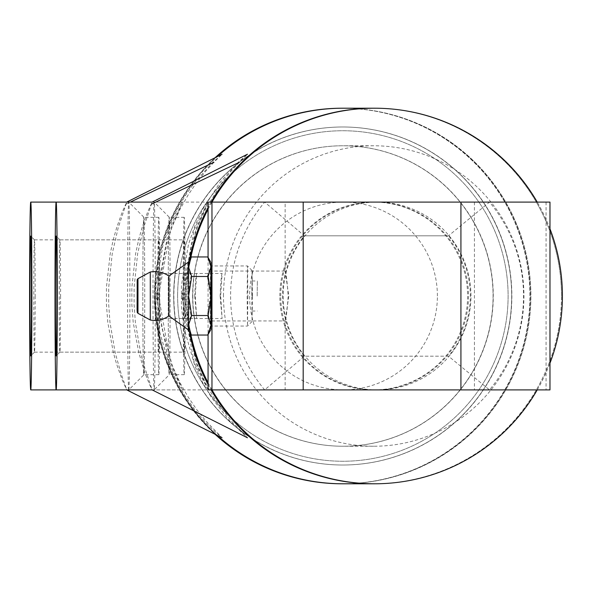 <?xml version="1.0" encoding="UTF-8"?>
<svg xmlns="http://www.w3.org/2000/svg" width="592" height="592" viewBox="0 0 592 592"><rect width="100%" height="100%" fill="white"/><g stroke="black" fill="none" stroke-linecap="round" stroke-linejoin="round"><path stroke-width="0.44" stroke-dasharray="2.96 2.22" d="M213.978 162.252L205.742 171.169L196.699 182.432L187.975 195.219L179.975 209.368L172.464 225.996L166.271 244.37L159.44 285.529L159.44 306.478L161.764 327.465L172.516 366.137L179.857 382.402L188.012 396.84L196.685 409.553L205.69 420.771L222.096 437.791L212.854 429.762L204.062 420.771L194.635 409.553L185.607 396.84L177.141 382.402L169.541 366.137L158.427 327.465L156.029 306.478L156.029 285.529L163.081 244.37L169.49 226.003L177.26 209.368L185.562 195.227L194.642 182.425L212.839 162.252L222.104 154.216L213.978 162.252M182.602 389.899L168.794 362.459L156.31 296L168.794 229.541L182.602 202.101L170.4 229.541L158.575 296L170.4 362.459L182.602 389.899L126.74 389.899L122.27 380.064L116.594 364.102L113.368 352.691L107.781 322.226L106.449 304.725L106.449 287.231L110.23 253.524L113.383 239.272L116.661 227.698L122.27 211.936L126.732 202.109L118.215 227.698L112.251 253.524L108.706 287.231L108.713 304.725L109.957 322.226L115.174 352.691L120.953 373.219L126.74 389.899M239.383 162.252L231.154 171.169L222.104 182.417L205.372 209.376L197.869 226.011L191.675 244.378L184.845 285.529L184.852 306.486L187.168 327.472L197.92 366.145L205.261 382.41L213.416 396.847L231.102 420.794L247.5 437.791L229.474 420.794L211.011 396.847L202.545 382.41L194.946 366.145L183.831 327.472L181.433 306.486L181.433 285.529L188.485 244.378L194.886 226.003L202.656 209.376L220.054 182.41L238.243 162.238L247.508 154.209L239.383 162.252M208.007 389.899L194.198 362.459L181.714 296L194.198 229.541L208.007 202.101L195.804 229.541L183.986 296L195.804 362.459L208.007 389.899L152.144 389.899L149.702 384.904L145.07 373.234L138.772 352.691L133.185 322.233L131.861 304.725L131.853 287.224L135.635 253.517L138.787 239.264L142.073 227.683L147.674 211.921L152.137 202.101L143.627 227.683L137.655 253.517L134.118 287.224L134.118 304.725L135.361 322.233L140.585 352.691L143.567 364.102L152.137 389.899L154.164 389.899A93.899 1.132 90 0 1 153.025 296A93.899 1.132 90 0 1 154.164 202.101A93.899 1.132 90 0 1 154.172 202.109A93.899 1.132 90 0 1 155.296 296A93.899 1.132 90 0 1 154.172 389.891A93.899 1.132 90 0 1 154.164 389.899L169.194 374.869A78.877 0.955 -90 0 0 169.194 374.869A78.877 0.955 -90 0 0 170.133 296A78.877 0.955 -90 0 0 169.194 217.131A78.877 0.955 -90 0 0 168.232 295.526A78.877 0.955 -90 0 0 169.186 374.877M155.356 296A187.79 187.782 -90 0 1 217.308 156.599A187.79 187.782 -90 0 0 217.294 435.386A187.79 187.782 -90 0 1 155.356 296M343.138 108.21A187.79 187.782 -90 0 1 530.913 296A187.79 187.782 -90 0 1 343.138 483.79A187.79 187.782 -90 0 0 530.913 296A187.79 187.782 -90 0 0 343.138 108.21M177.615 296A165.257 165.249 -90 0 1 425.485 152.884A165.257 165.249 -90 0 1 425.485 439.116A165.257 165.249 -90 0 1 177.615 296A165.257 165.249 90 0 0 425.485 439.116A165.257 165.249 90 0 0 425.485 152.884A165.257 165.249 90 0 0 177.615 296M173.678 296A169.016 169.001 90 0 0 427.18 442.372A169.016 169.001 90 0 0 427.18 149.628A169.016 169.001 90 0 0 173.678 296A169.016 169.001 -90 0 1 342.679 126.984A169.016 169.001 -90 0 1 511.68 296A169.016 169.001 -90 0 1 342.679 465.016A169.016 169.001 -90 0 1 173.678 296M154.675 296A187.79 187.782 90 0 0 215.769 434.617A187.79 187.782 90 0 1 215.799 157.361A187.79 187.782 90 0 0 154.675 296M342.457 483.79A187.79 187.782 90 0 0 530.232 296A187.79 187.782 90 0 0 342.457 108.21A187.79 187.782 90 0 1 530.232 296A187.79 187.782 90 0 1 342.457 483.79M264.654 389.899A146.476 146.468 -90 0 1 264.654 202.101L304.369 235.808L448.499 235.808L489.488 202.101A146.476 146.468 -90 0 1 489.488 389.899L448.499 356.192L304.369 356.192L264.654 389.899L489.488 389.899M264.654 202.101L489.488 202.101M304.369 235.808L448.499 235.808A93.899 93.891 90 0 1 448.499 356.192L304.369 356.192A93.899 93.891 90 0 1 304.369 235.808M449.136 235.808A93.899 93.891 -90 0 1 449.136 356.192M305.006 356.192A93.899 93.891 -90 0 1 305.006 235.808M342.139 483.79A187.79 187.782 90 0 0 529.914 296A187.79 187.782 90 0 0 342.139 108.21M215.096 157.709A187.79 187.782 90 0 0 215.074 434.269M192.822 296A150.235 150.22 90 0 0 343.042 446.235A150.235 150.22 90 0 0 493.269 296A150.235 150.22 90 0 0 343.042 145.765A150.235 150.22 90 0 0 192.822 296M192.637 296A150.235 150.22 -90 0 1 342.864 145.765A150.235 150.22 -90 0 1 493.084 296A150.235 150.22 -90 0 1 342.864 446.235A150.235 150.22 -90 0 1 192.637 296A150.235 150.22 -90 0 1 342.864 145.765A150.235 150.22 -90 0 1 493.084 296A150.235 150.22 -90 0 1 342.864 446.235A150.235 150.22 -90 0 1 192.637 296M173.863 296A169.016 169.001 90 0 0 342.864 465.016A169.016 169.001 90 0 0 511.865 296A169.016 169.001 90 0 0 342.864 126.984A169.016 169.001 90 0 0 173.863 296M279.824 296A93.899 93.891 -90 0 1 373.715 202.101A93.899 93.891 -90 0 1 467.606 296A93.899 93.891 -90 0 1 373.715 389.899A93.899 93.891 -90 0 1 279.824 296M280.734 296A93.899 93.891 -90 0 1 374.618 202.101A93.899 93.891 -90 0 1 468.509 296A93.899 93.891 -90 0 1 374.618 389.899A93.899 93.891 -90 0 1 280.734 296M549.975 228.815A187.79 187.782 90 0 0 537.24 202.101M211.995 202.101A187.79 187.782 90 0 0 208.066 209.265M190.757 257.86A187.79 187.782 90 0 0 190.757 334.14M208.066 382.735A187.79 187.782 90 0 0 211.995 389.899M537.24 389.899A187.79 187.782 90 0 0 549.975 363.185M561.49 296A187.79 187.782 90 0 0 373.715 108.21A187.79 187.782 90 0 1 561.49 296A187.79 187.782 90 0 1 373.715 483.79A187.79 187.782 90 0 0 561.49 296M211.092 202.101A187.79 187.782 90 0 0 208.066 207.548A187.79 187.782 90 0 1 211.092 202.101M189.366 260.273A187.79 187.782 90 0 0 189.366 331.727A187.79 187.782 90 0 1 189.366 260.273M208.066 384.452A187.79 187.782 90 0 0 211.092 389.899A187.79 187.782 90 0 1 208.066 384.452M157.716 296L158.797 318.533L157.169 296L158.797 273.467L157.716 296M183.12 296L184.208 318.533L182.58 296L184.208 273.467L183.12 296M220.135 296L222.104 318.533L220.675 296L222.104 273.467C221.371 274.806 220.712 282.317 220.135 296M194.724 296L196.699 318.533L195.271 296L196.699 273.467C195.967 274.806 195.308 282.317 194.724 296M223.487 296A150.235 150.22 -90 0 1 373.715 145.765A150.235 150.22 -90 0 1 523.935 296A150.235 150.22 -90 0 1 373.715 446.235A150.235 150.22 -90 0 1 223.487 296M470.958 296A93.899 93.891 90 0 0 377.067 202.101A93.899 93.891 90 0 0 283.183 296A93.899 93.891 90 0 0 377.067 389.899A93.899 93.891 90 0 0 470.958 296M437.392 296A93.899 93.891 90 0 0 343.501 202.101A93.899 93.891 90 0 0 249.609 296A93.899 93.891 90 0 0 343.501 389.899A93.899 93.891 90 0 0 437.392 296M35.165 296A56.151 0.681 90 0 1 34.499 352.144A56.151 0.681 90 0 1 34.491 352.151A56.151 0.681 90 0 1 33.811 296A56.151 0.681 90 0 1 34.491 239.849A56.151 0.681 90 0 1 34.499 239.856A56.151 0.681 90 0 1 35.165 296M159.477 296A56.151 0.681 -90 0 0 158.797 239.849A56.151 0.681 -90 0 0 158.123 296A56.151 0.681 -90 0 0 158.797 352.151A56.151 0.681 -90 0 0 159.477 296M143.789 374.869A78.877 0.955 -90 0 0 144.729 296A78.877 0.955 -90 0 0 143.789 217.131A78.877 0.955 -90 0 0 142.827 295.526A78.877 0.955 -90 0 0 143.775 374.877A78.877 0.955 -90 0 0 143.789 374.869L128.767 389.891A93.899 1.132 90 0 1 127.62 296A93.899 1.132 90 0 1 128.753 202.101A93.899 1.132 90 0 1 128.767 202.109A93.899 1.132 90 0 1 129.892 296A93.899 1.132 90 0 1 128.767 389.891A93.899 1.132 90 0 1 128.753 389.899L56.144 389.899M142.827 296A78.684 0.947 90 0 1 143.775 217.316A78.684 0.947 90 0 1 144.729 296A78.684 0.947 90 0 1 143.775 374.684A78.684 0.947 90 0 1 142.827 296M157.849 296A78.684 0.947 90 0 1 158.797 217.316A78.684 0.947 90 0 1 159.751 296A78.684 0.947 90 0 1 158.797 374.684A78.684 0.947 90 0 1 157.849 296M60.576 296A56.151 0.681 90 0 1 59.903 352.144A56.151 0.681 90 0 1 59.896 352.151A56.151 0.681 90 0 1 59.215 296A56.151 0.681 90 0 1 59.896 239.849A56.151 0.681 90 0 1 59.903 239.856A56.151 0.681 90 0 1 60.576 296M184.882 296A56.151 0.681 -90 0 0 184.208 239.849A56.151 0.681 -90 0 0 183.527 296A56.151 0.681 -90 0 0 184.208 352.151A56.151 0.681 -90 0 0 184.882 296M168.232 296A78.684 0.947 90 0 1 169.186 217.316A78.684 0.947 90 0 1 170.133 296A78.684 0.947 90 0 1 169.186 374.684A78.684 0.947 90 0 1 168.232 296M183.254 296A78.684 0.947 90 0 1 184.208 217.316A78.684 0.947 90 0 1 185.155 296A78.684 0.947 90 0 1 184.208 374.684A78.684 0.947 90 0 1 183.254 296M210.789 271.032L210.789 320.968L210.789 271.032L285.144 271.062L285.144 202.101L474.436 202.101L285.152 202.101M285.152 271.032C286.069 272.512 287.083 280.837 288.2 296C287.083 311.163 286.069 319.488 285.152 320.968L288.807 296L285.152 271.032M285.144 389.899L474.436 389.899L285.144 389.899L285.144 320.938L210.789 320.968M208.066 202.101L549.975 202.101M546.068 202.101L546.068 389.899L549.975 389.899M208.066 389.899L546.068 389.899M208.066 257.476L208.066 334.524M252.407 296L252.103 270.566L251.792 296L252.103 321.434L252.407 296M247.856 296L247.493 326.044L247.13 296L247.493 265.956L247.856 296M210.426 296L210.789 265.956L210.789 326.044L210.426 296M251.918 296L252.103 280.978L251.918 296M207.77 256.965L210.589 266.726A33.803 0.407 90 0 1 210.796 262.204M207.363 276.486L210.382 296A33.803 0.407 90 0 1 210.589 266.726L207.363 276.486L190.868 276.486L188.056 266.726L191.275 256.965M210.796 329.796A33.803 0.407 90 0 1 210.589 325.274L207.77 335.035M210.382 296L207.363 315.514L210.589 325.274A33.803 0.407 90 0 1 210.382 296M188.249 329.796L188.249 329.796A33.803 0.407 90 0 1 188.056 325.274L190.868 315.514L187.849 296L190.868 276.486M191.275 335.035L188.056 325.274A33.803 0.407 90 0 1 187.849 296A33.803 0.407 90 0 1 188.056 266.726A33.803 0.407 90 0 1 188.249 262.204L188.249 262.204M207.363 315.514L190.868 315.514M150.287 319.991L150.287 272.009M168.927 315.906L168.927 276.094M257.18 296L257.357 280.978L257.18 296M126.118 204.114L130.336 202.101M137.966 278.677L137.966 313.323M126.732 202.109L182.602 202.101M169.194 217.131L154.172 202.109L152.137 202.101L208.007 202.101M373.715 446.235L343.042 446.235M373.715 145.765L343.042 145.765M373.715 389.899L374.618 389.899M373.715 202.101L374.618 202.101M184.208 318.533L222.104 318.533M184.208 273.467L222.104 273.467M158.797 318.533L196.699 318.533M158.797 273.467L196.699 273.467M343.501 389.899L377.067 389.899M343.501 202.101L377.067 202.101M34.499 239.856L30.74 236.097M34.499 352.144L30.74 355.903M34.491 352.151L158.797 352.151M34.491 239.849L158.797 239.849M143.789 217.131L128.767 202.109L56.144 202.101M158.797 217.316L143.775 217.316M158.797 374.684L143.775 374.684M59.903 239.856L56.151 236.097M59.903 352.144L56.151 355.903M59.896 352.151L184.208 352.151M59.896 239.849L184.208 239.849M184.208 217.316L169.186 217.316M184.208 374.684L169.186 374.684M474.436 202.101L474.436 389.899M252.103 270.566L247.5 265.956L210.789 265.956M252.103 321.434L247.5 326.044L210.789 326.044M252.103 311.022L257.357 311.022M252.103 280.978L257.357 280.978"/><path stroke-width="0.89" d="M215.096 157.709A187.79 187.782 90 0 1 342.139 108.21L343.138 108.21A187.79 187.782 -90 0 0 217.308 156.599A187.79 187.782 -90 0 1 343.138 108.21L373.715 108.21A187.79 187.782 90 0 0 211.092 202.101A187.79 187.782 90 0 1 373.715 108.21L374.618 108.21A187.79 187.782 90 0 0 211.995 202.101M215.074 434.269A187.79 187.782 90 0 0 342.139 483.79L342.457 483.79A187.79 187.782 90 0 1 215.769 434.617A187.79 187.782 90 0 0 342.457 483.79L343.138 483.79A187.79 187.782 -90 0 1 217.294 435.386A187.79 187.782 -90 0 0 343.138 483.79L374.618 483.79A187.79 187.782 90 0 0 537.24 389.899M342.457 108.21A187.79 187.782 90 0 0 215.799 157.361A187.79 187.782 90 0 1 342.457 108.21M549.975 363.185A187.79 187.782 90 0 0 549.975 228.815M537.24 202.101A187.79 187.782 90 0 0 374.618 108.21M208.066 209.265A187.79 187.782 90 0 0 190.757 257.86M190.757 334.14A187.79 187.782 90 0 0 208.066 382.735M211.995 389.899A187.79 187.782 90 0 0 374.618 483.79M208.066 207.548A187.79 187.782 90 0 0 189.366 260.273A187.79 187.782 90 0 1 208.066 207.548M189.366 331.727A187.79 187.782 90 0 0 208.066 384.452A187.79 187.782 90 0 1 189.366 331.727M211.092 389.899A187.79 187.782 90 0 0 373.715 483.79A187.79 187.782 90 0 1 211.092 389.899M31.457 296A59.903 0.725 -90 0 0 30.74 236.097A59.903 0.725 -90 0 0 30.007 296A59.903 0.725 -90 0 0 30.74 355.903A59.903 0.725 -90 0 0 31.457 296M30.732 389.899A93.899 1.132 90 0 1 29.6 296A93.899 1.132 90 0 1 30.732 202.101A93.899 1.132 90 0 1 31.872 296A93.899 1.132 90 0 1 30.732 389.899L56.144 389.899A93.899 1.132 90 0 1 55.004 296A93.899 1.132 90 0 1 56.144 202.101A93.899 1.132 90 0 1 57.276 296A93.899 1.132 90 0 1 56.144 389.899L152.151 389.899L247.463 437.777M56.862 296A59.903 0.725 -90 0 0 56.151 236.097A59.903 0.725 -90 0 0 55.419 296A59.903 0.725 -90 0 0 56.151 355.903A59.903 0.725 -90 0 0 56.862 296M460.924 389.899L549.975 389.899L549.975 202.101L460.924 202.101L460.924 389.899L303.193 389.899L303.193 202.101L208.066 202.101L208.066 257.476M460.924 202.101L303.193 202.101M211.973 202.101L211.973 389.899L303.193 389.899M208.066 334.524L208.066 389.899L211.973 389.899M208.177 276.486L210.996 266.726A33.803 0.407 90 0 1 211.196 296L208.177 276.486L191.682 276.486L188.663 296L191.682 315.514L188.463 325.274L191.275 335.035L188.249 329.796L168.927 315.906L168.927 276.094A24.413 24.413 0 0 0 150.287 272.009L150.287 319.991A24.413 24.413 0 0 0 168.927 315.906M210.996 325.274L208.177 315.514L211.196 296A33.803 0.407 90 0 1 210.996 325.274A33.803 0.407 90 0 1 210.796 329.796L207.77 335.035L210.996 325.274M207.77 256.965L210.796 262.204A33.803 0.407 90 0 1 210.996 266.726L207.77 256.965L191.275 256.965L188.463 266.726L191.682 276.486M191.275 256.965L188.249 262.204A33.803 0.407 90 0 1 188.463 266.726A33.803 0.407 90 0 1 188.663 296A33.803 0.407 90 0 1 188.463 325.274A33.803 0.407 90 0 1 188.256 329.803A33.803 0.407 90 0 1 188.249 329.796M208.177 315.514L191.682 315.514M207.77 335.035L191.275 335.035M150.287 272.009L137.966 278.677L137.233 279.579L137.078 309.527L137.233 312.406L137.966 313.323L137.966 278.677M130.336 202.101L213.978 162.252M151.53 204.114L239.383 162.252M137.966 313.323L150.287 319.991M137.181 312.006L137.181 279.994L137.181 312.006M126.732 389.891L222.059 437.777M126.732 202.109L222.059 154.231M30.732 202.101L152.151 202.101L247.463 154.223M188.249 262.204L168.927 276.094"/></g></svg>
